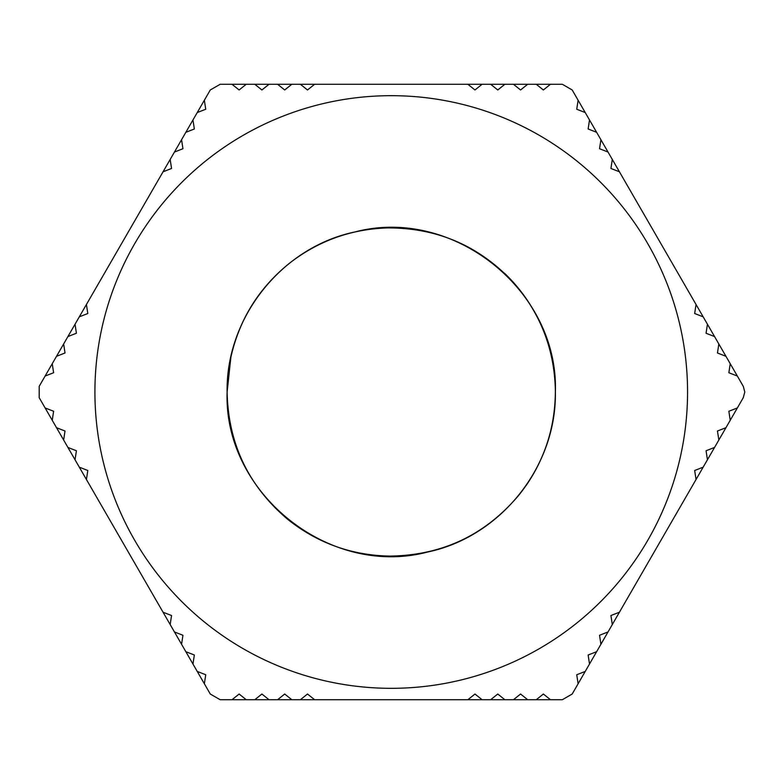<?xml version="1.0" encoding="UTF-8"?>
<svg xmlns="http://www.w3.org/2000/svg" width="784" height="784" viewBox="0 0 784 784"><rect width="100%" height="100%" fill="white"/><g stroke="black" fill="none" stroke-linecap="round" stroke-linejoin="round"><path stroke-width="1.18" d="M554.896 404.211A164.121 164.121 0 0 0 555.17 384.16M537.54 317.628A164.121 164.121 0 0 0 504.386 273.126M385.757 227.977A164.121 164.121 0 0 0 375.781 228.614M259.916 293.569A164.121 164.121 0 0 0 239.541 329.358M237.434 449.261A164.121 164.121 0 0 0 243.128 462.707M526.044 485.6A164.121 164.121 0 0 0 547.105 443.372M39.2 397.694L39.2 386.306L45.119 376.046L53.616 372.733L52.244 363.717L56.517 356.308L65.013 352.986L63.641 343.98L67.914 336.561L76.411 333.249L75.039 324.233L79.311 316.824L87.808 313.512L86.426 304.496L163.052 171.784L171.549 168.472L170.167 159.456L174.45 152.047L182.946 148.725L181.565 139.719L185.847 132.3L194.344 128.988L192.962 119.972L197.245 112.563L205.741 109.25L204.359 100.234L210.279 89.974L220.157 84.28L231.995 84.28L239.11 89.974L246.235 84.28L254.79 84.28L261.905 89.974L269.03 84.28L277.585 84.28L284.7 89.974L291.824 84.28L300.38 84.28L307.495 89.974L314.619 84.28L467.862 84.28L474.977 89.974L482.091 84.28L490.657 84.28L497.771 89.974L504.886 84.28L513.442 84.28L520.566 89.974L527.681 84.28L536.236 84.28L543.361 89.974L550.476 84.28L562.324 84.28L572.193 89.974L578.112 100.234L576.74 109.25L585.227 112.563L589.509 119.972L588.137 128.988L596.624 132.3L600.907 139.719L599.535 148.725L608.021 152.047L612.304 159.456L610.922 168.472L619.419 171.784L696.045 304.496L694.663 313.512L703.16 316.824L707.442 324.233L706.061 333.249L714.557 336.561L718.84 343.98L717.458 352.986L725.955 356.308L730.237 363.717L728.855 372.733L737.352 376.046L743.271 386.306L744.8 392L743.271 397.694L737.352 407.954L728.855 411.267L730.237 420.283L725.955 427.692L717.458 431.014L718.84 440.02L714.557 447.439L706.061 450.751L707.442 459.767L703.16 467.176L694.663 470.488L696.045 479.504L619.419 612.216L610.922 615.528L612.304 624.544L608.021 631.953L599.535 635.275L600.907 644.281L596.624 651.7L588.137 655.012L589.509 664.028L585.227 671.437L576.74 674.75L578.112 683.766L572.193 694.026L562.324 699.72L550.476 699.72L543.361 694.026L536.236 699.72L527.681 699.72L520.566 694.026L513.442 699.72L504.886 699.72L497.771 694.026L490.657 699.72L482.091 699.72L474.977 694.026L467.862 699.72L314.619 699.72L307.495 694.026L300.38 699.72L291.824 699.72L284.7 694.026L277.585 699.72L269.03 699.72L261.905 694.026L254.79 699.72L246.235 699.72L239.11 694.026L231.995 699.72L220.157 699.72L210.279 694.026L204.359 683.766L205.741 674.75L197.245 671.437L192.962 664.028L194.344 655.012L185.847 651.7L181.565 644.281L182.946 635.275L174.45 631.953L170.167 624.544L171.549 615.528L163.052 612.216L86.426 479.504L87.808 470.488L79.311 467.176L75.039 459.767L76.411 450.751L67.914 447.439L63.641 440.02L65.013 431.014L56.517 427.692L52.244 420.283L53.616 411.267L45.119 407.954L39.2 397.694M687.558 392A296.323 296.323 0 0 0 391.236 95.677A296.323 296.323 0 0 0 94.913 392A296.323 296.323 0 0 0 391.236 688.323A296.323 296.323 0 0 0 687.558 392M578.102 100.274A34.192 34.192 0 0 1 578.768 101.371L585.227 112.563M589.509 119.972L596.624 132.3M600.907 139.719L608.021 152.047M612.304 159.456L619.419 171.784M696.045 304.496L703.16 316.824M707.442 324.233L714.557 336.561M718.84 343.98L725.955 356.308M730.237 363.717L736.695 374.909A34.192 34.192 0 0 1 737.313 376.026M737.313 407.974A34.192 34.192 0 0 1 736.695 409.091L730.237 420.283M725.955 427.692L718.84 440.02M714.557 447.439L707.442 459.767M703.16 467.176L696.045 479.504M619.419 612.216L612.304 624.544M608.021 631.953L600.907 644.281M596.624 651.7L589.509 664.028M585.227 671.437L578.768 682.629A34.192 34.192 0 0 1 578.102 683.726M550.446 699.7A34.192 34.192 0 0 1 549.163 699.72L536.236 699.72M527.681 699.72L513.442 699.72M504.886 699.72L490.657 699.72M482.091 699.72L467.862 699.72M314.619 699.72L300.38 699.72M291.824 699.72L277.585 699.72M269.03 699.72L254.79 699.72M246.235 699.72L233.318 699.72A34.192 34.192 0 0 1 232.025 699.7M204.369 683.726A34.192 34.192 0 0 1 203.703 682.629L197.245 671.437M192.962 664.028L185.847 651.7M181.565 644.281L174.45 631.953M170.167 624.544L163.052 612.216M86.426 479.504L79.311 467.176M75.039 459.767L67.914 447.439M63.641 440.02L56.517 427.692M52.244 420.283L45.776 409.091A34.192 34.192 0 0 1 45.158 407.974M45.158 376.026A34.192 34.192 0 0 1 45.776 374.909L52.244 363.717M56.517 356.308L63.641 343.98M67.914 336.561L75.039 324.233M79.311 316.824L86.426 304.496M163.052 171.784L170.167 159.456M174.45 152.047L181.565 139.719M185.847 132.3L192.962 119.972M197.245 112.563L203.703 101.371A34.192 34.192 0 0 1 204.369 100.274M232.025 84.3A34.192 34.192 0 0 1 233.318 84.28L246.235 84.28M254.79 84.28L269.03 84.28M277.585 84.28L291.824 84.28M300.38 84.28L314.619 84.28M467.862 84.28L482.091 84.28M490.657 84.28L504.886 84.28M513.442 84.28L527.681 84.28M536.236 84.28L549.163 84.28A34.192 34.192 0 0 1 550.446 84.3M227.125 392C225.782 317.54 281.868 247.205 354.789 231.986C452.985 205.957 558.835 290.531 555.366 392C556.669 466.578 500.564 536.824 427.525 552.054C329.211 578.014 223.45 492.979 227.125 392C228.203 443.558 248.401 486.011 287.738 519.371C317.569 543.116 351.536 555.356 389.638 556.091C442.254 555.454 485.472 534.972 519.273 494.645C543.341 464.03 555.366 429.25 555.356 390.305C554.425 349.233 540.431 313.237 513.373 282.338C479.22 245.804 437.149 227.664 387.169 227.928C350.752 229.163 318.147 240.962 289.365 263.326C258.994 287.855 239.492 319.166 230.868 357.239L227.125 392"/></g></svg>
